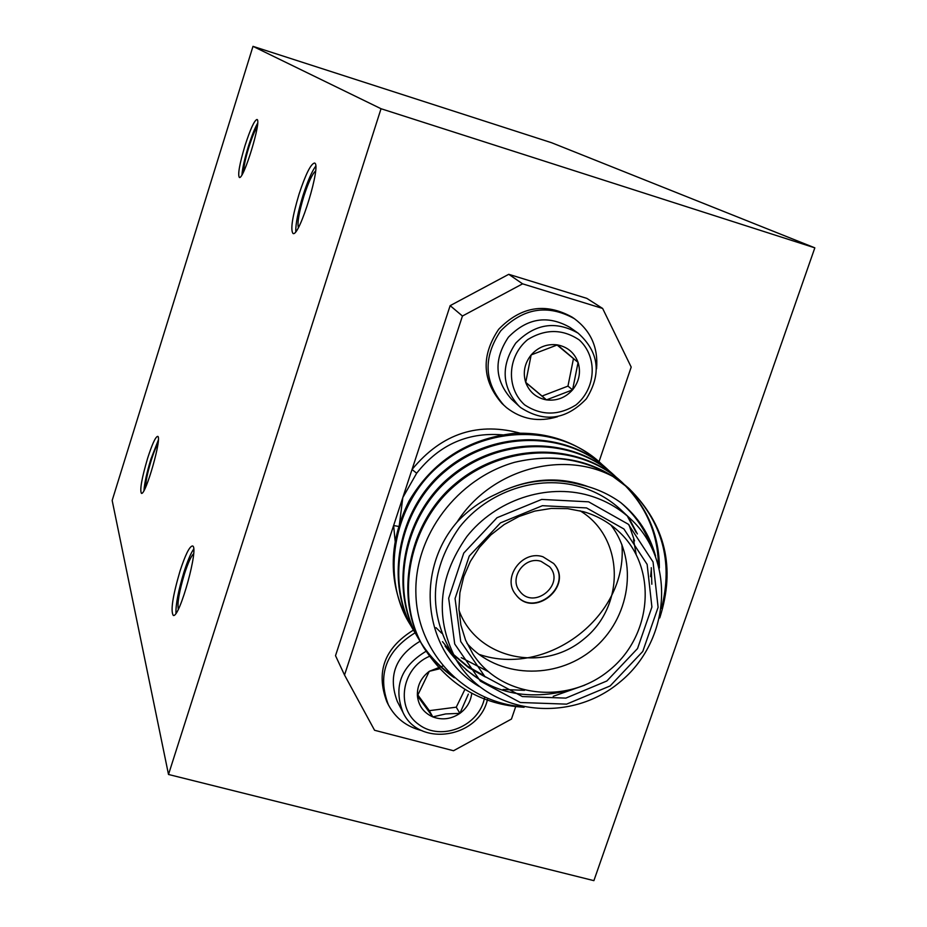 <?xml version="1.0" encoding="UTF-8"?>
<svg xmlns="http://www.w3.org/2000/svg" width="927" height="927" viewBox="0 0 927 927"><rect width="100%" height="100%" fill="white"/><g stroke="black" fill="none" stroke-linecap="round" stroke-linejoin="round"><path stroke-width="1.39" d="M542.909 556.745C521.959 549.711 501.634 578.181 515.818 594.613C533.604 619.363 574.485 585.737 553.651 563.5L542.909 556.745M515.702 594.474C533.535 618.877 574.033 585.574 553.535 563.361M409.653 623.662L409.363 623.187C387.996 584.844 387.868 544.161 409.004 501.101C432.492 461.333 467.544 438.749 514.137 433.361C547.289 431.936 575.899 441.658 599.943 462.527L599.954 462.55M521.206 706.652C463.662 701.38 417.208 652.214 415.899 593.94C413.963 535.597 457.417 478.471 514.543 462.318C558.529 452.04 596.374 460.499 628.077 487.695C662.272 521.217 673.408 561.461 661.484 608.425M524.103 707.266C481.634 704.81 448.32 685.123 424.184 648.205C393.129 599.004 407.845 522.643 455.62 483.465C504.346 442.434 578.124 441.843 620.569 480.974C645.065 504.346 657.672 532.121 658.379 564.3M451.391 675.076C438.216 665.447 427.451 653.639 419.108 639.642C388.401 590.974 402.932 515.493 450.151 476.791C498.297 436.258 571.252 435.702 613.245 474.427L617.266 478.205M414.485 631.82L414.172 631.31C383.79 583.153 398.135 508.517 444.809 470.267C492.399 430.209 564.543 429.711 606.107 468.042L606.536 468.436M514.543 462.318C550.174 453.848 582.944 458.552 612.851 476.455L629.004 488.517C665.516 524.647 675.76 567.788 659.746 617.938M424.844 649.317C393.72 600.047 408.459 523.558 456.316 484.311C505.111 443.21 579.016 442.619 621.519 481.82C646.745 505.945 659.364 534.67 659.375 567.984M584.752 685.157L553.21 696.316M454.346 677.788C440.151 667.927 428.622 655.563 419.746 640.719C388.992 591.994 403.535 516.385 450.823 477.625C499.039 437.023 572.098 436.455 614.161 475.25L621.252 482.179M651.38 568.9L650.58 576.629M524.497 690.337L503.048 689.479M417.347 636.467L414.786 632.33C384.369 584.114 398.726 509.375 445.458 471.078C493.118 430.962 565.354 430.452 606.976 468.83L610.487 472.098M412.445 628.193L409.943 624.161C379.838 576.432 394.033 502.504 440.255 464.67C487.393 425.029 558.854 424.589 600.036 462.619L602.643 465.03M567.903 690.603C516.246 703.037 475.296 688.17 445.041 645.992M629.34 518.772L637.37 533.952M485.47 677.034L468.506 667.556L453.407 654.856M452.341 653.755L442.469 641.623M629.027 524.891L634.555 540.881M488.135 671.53L461.229 657.637M612.851 476.455C563.025 449.804 490.951 468.877 457.011 522.133C468.216 510.14 481.252 500.812 496.107 494.137C523.813 480.047 551.994 476.918 580.626 484.751C595.412 488.019 608.819 493.998 620.847 502.677C638.077 516.756 649.653 534.508 655.551 555.933M496.107 494.137C527.822 478.216 558.506 475.725 588.158 486.675M651.252 567.683L651.843 584.242M476.13 677.127L466.084 669.757M627.788 516.953L636.2 532.538M483.72 675.459L467.486 666.235L452.979 654.033M633.5 539.491L636.142 554.358M621.901 544.589C628.066 616.548 546.733 677.869 478.865 654.311M441.692 633.211L436.014 627.683M457.011 522.133C412.932 573.326 425.006 655.343 479.468 686.617M650.881 545.632C644.543 528.761 634.543 514.439 620.847 502.677M630.766 519.108L621.102 510.024C609.387 499.097 595.679 491.322 579.966 486.71C537.892 474.462 487.915 491.113 459.525 527.173C430.823 568.158 427.753 609.259 450.302 650.487L457.347 661.739C434.485 619.943 437.637 578.228 466.791 536.629C495.632 500.012 546.362 483.083 589.051 495.481C604.995 500.151 618.9 508.031 630.766 519.108C676.432 561.333 670.279 641.461 619.595 682.307C569.757 724.172 489.943 714.752 457.347 661.739M586.559 507.926L623.906 528.981L647.139 564.392L651.913 607.034L637.521 648.564L606.861 680.986L565.852 698.112L522.353 696.559L484.809 676.455L460.719 641.507L455.064 598.529L469.236 556.096L500.487 522.874L542.457 505.69L586.559 507.926M588.633 501.831L541.692 499.421L497.011 517.718L463.755 553.083L448.68 598.251L454.717 643.987L480.383 681.148L520.325 702.504L566.582 704.138L610.175 685.922L642.77 651.449L658.1 607.312L653.048 561.947L628.355 524.265L588.633 501.831M599.016 461.716L631.194 367.092L602.643 308.459L522.596 283.836L462.446 316.026L412.028 469.502L416.675 473.21L402.816 497.567L399.143 526.571M462.446 316.026L450.151 305.643L335.516 655.679L344.52 675.018L374.566 730.267L453.535 750.731L511.461 719.051L515.899 706.026M602.643 308.459L586.814 298.367L508.749 274.311L522.596 283.836M522.446 433.824C478.819 421.264 442.017 433.152 412.028 469.502L344.52 675.018M596.559 368.819C598.344 347.752 590.962 331.043 574.404 318.691L572.121 317.127C545.424 302.387 520.928 306.443 498.668 329.294C480.939 355.783 482.04 380.51 501.982 403.477L506.501 407.613C521.658 419.41 538.691 422.445 557.567 416.71M422.017 730.65C406.756 726.907 395.539 718.274 388.343 704.74L386.826 701.727C375.632 671.82 384.52 647.938 413.477 630.059M583.523 511.692L567.625 508.645L551.229 508.436L534.856 511.067L519.004 516.49L504.195 524.52L490.87 534.925L479.456 547.359L470.325 561.449L463.743 576.733L459.908 592.747L458.935 608.993L460.846 624.937L465.563 640.117L472.932 654.068C501.043 697.834 567.741 705.18 609.56 670.094C652.04 635.818 657.707 568.958 620.233 532.921C609.896 522.898 597.66 515.829 583.523 511.692M610.847 524.983C638.935 561.542 630.198 618.969 592.62 649.491C555.435 680.476 497.405 677.961 466.965 643.303M458.981 610.29C476.316 658.784 543.152 673.57 583.987 638.97C625.795 605.574 624.207 537.15 580.012 510.765M450.151 305.643L508.749 274.311M395.296 542.724L393.627 525.539L399.143 526.524M574.404 318.691C547.602 303.894 523.025 307.973 500.661 330.916C482.863 357.509 483.975 382.33 503.987 405.377M578.147 333.187L569.966 327.405C547.672 314.763 527.162 318.019 508.413 337.196C493.546 359.467 494.601 380.163 511.577 399.27L520.557 407.498C544.103 422.839 566.026 419.954 586.339 398.83C601.785 373.929 599.051 352.04 578.147 333.187C555.563 320.371 534.763 323.685 515.748 343.129C500.661 365.725 501.716 386.698 518.911 406.049M524.601 404.844C541.241 415.736 558.355 415.783 575.945 404.983C596.107 388.355 597.822 357.034 579.317 339.989C562.712 328.865 545.505 328.737 527.695 339.595C507.312 356.42 505.91 388.031 524.601 404.844M525.725 382.48C529.421 392.133 536.339 397.938 546.466 399.885C556.733 401.113 565.435 397.764 572.585 389.85C579.19 381.484 581.032 372.341 578.089 362.422C574.462 352.747 567.579 346.907 557.428 344.89C547.115 343.604 538.355 346.953 531.159 354.925C524.531 363.361 522.712 372.55 525.725 382.48L531.159 354.925L557.428 344.89L578.089 362.422L572.585 389.85L546.466 399.885L525.725 382.48M572.585 389.85L567.961 386.107L542.052 396.049L546.466 399.885M542.052 396.049L525.736 382.364M557.034 344.983L578.089 362.422M573.419 358.876L567.961 386.107M388.343 704.74C377.115 674.752 386.038 650.777 415.076 632.828M487.683 698.471C480.093 737.765 419.305 748.008 402.99 712.423L397.37 701.565C387.729 676.235 395.296 656.131 420.07 641.252M402.99 712.423C393.222 686.756 400.916 666.374 426.038 651.299M484.659 697.197C479.746 725.887 441.681 741.809 418.865 724.566C395.331 708.193 401.31 668.321 429.352 656.351M471.669 693.975C470.51 701.913 466.594 708.379 459.908 713.361C451.229 719.178 442.191 720.36 432.782 716.895C423.662 712.782 418.54 705.783 417.405 695.899C416.988 685.899 420.962 677.707 429.294 671.299L442.874 666.003M439.305 668.865L429.294 671.299L417.405 695.899L432.782 716.895L445.69 713.929L459.908 713.361L468.355 694.091M417.753 694.833L429.34 710.661L432.782 716.895M429.34 710.661L456.269 707.174L459.908 713.361M456.269 707.174L464.647 689.92M541.032 561.333C524.497 555.794 508.517 578.309 519.78 591.217C533.801 610.511 565.771 584.219 549.56 566.733L541.032 561.333M252.99 46.35L551.646 142.746L814.833 247.845L381.032 108.726L168.505 774.474L112.167 500.464L252.99 46.35L381.032 108.726M814.833 247.845L593.894 880.65L168.505 774.474M180.012 571.102C172.7 596.084 170.452 610.847 173.268 615.412C179.548 618.738 199.641 545.563 192.364 545.968C189.421 546.548 185.296 554.914 180.012 571.102M147.602 458.332C141.738 478.297 139.676 489.966 141.414 493.338C145.597 495.945 162.619 435.957 157.59 436.374C155.435 436.999 152.098 444.311 147.602 458.332M244.983 145.701C239.514 164.102 237.636 174.67 239.34 177.428C243.558 180.417 262.098 119.409 256.93 119.502C254.311 120.44 250.336 129.177 244.983 145.701M299.05 194.172C292.318 216.767 290.313 229.884 293.025 233.5C299.409 237.509 321.993 163.256 314.438 163.048C310.719 163.986 305.597 174.369 299.05 194.172M315.562 171.055C312.353 173.789 308.459 182.155 303.882 196.165C299.039 212.202 297.196 222.654 298.378 227.521M315.69 166.176C311.831 171.483 307.613 181.228 303.025 195.412C297.996 211.831 295.574 223.894 295.783 231.623M257.231 126.941C254.855 130.383 252.063 137.161 248.853 147.242C245.412 158.598 243.697 166.675 243.697 171.483M257.636 123.187C254.798 128.111 251.68 135.956 248.274 146.733C244.543 158.946 242.434 168.308 241.959 174.797M157.984 443.709C156.072 446.629 153.812 452.202 151.205 460.441C147.509 472.747 145.632 481.681 145.597 487.266M158.332 440.058L150.858 459.247C146.79 472.654 144.485 483.094 143.963 490.557M193.604 553.801C191.101 556.107 188.054 562.805 184.461 573.917C179.235 591.426 177.184 603.199 178.308 609.236M193.65 549.12C190.73 553.407 187.486 561.09 183.94 572.156C178.401 590.418 175.736 604.137 175.945 613.315M505.319 435.122C469.294 431.31 439.746 443.998 416.675 473.21M629.004 488.529L628.066 487.672M621.496 481.808L620.569 480.974M614.149 475.238L613.245 474.427M606.976 468.83L606.096 468.031M424.821 649.271L424.172 648.193M419.746 640.708L419.12 639.653M414.786 632.341L414.172 631.31M409.943 624.161L409.352 623.153"/></g></svg>

